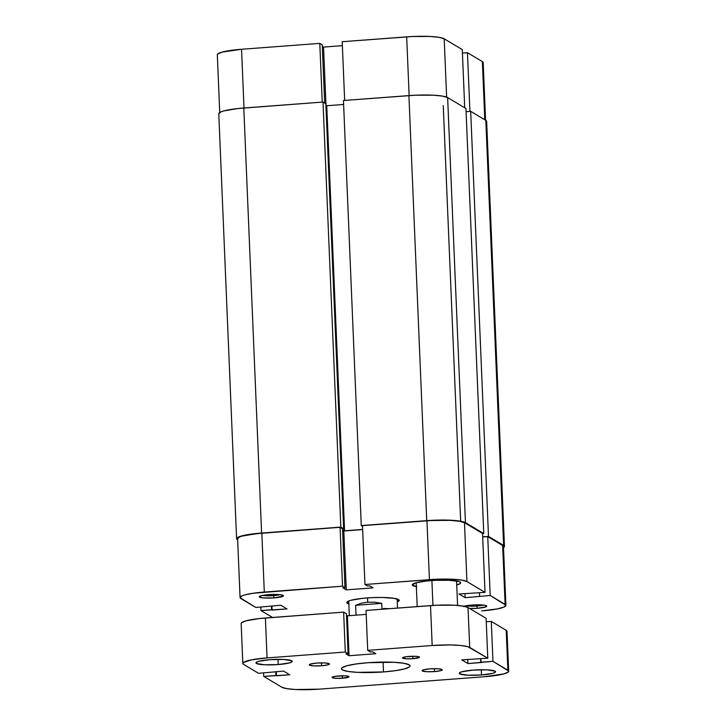 <?xml version="1.0" encoding="UTF-8"?>
<svg xmlns="http://www.w3.org/2000/svg" width="726" height="726" viewBox="0 0 726 726"><rect width="100%" height="100%" fill="white"/><g stroke="black" fill="none" stroke-linecap="round" stroke-linejoin="round"><path stroke-width="1.09" d="M219.742 112.476L217.319 54.786A31.3 4.61 177.6 0 1 241.549 49.268L319.785 43.388L322.244 44.858L324.676 103.047L322.244 44.858L319.785 43.388L322.244 102.103L319.785 43.388L241.549 49.268L244.009 107.983L241.549 49.268L222.065 52.118L217.746 53.978L217.337 54.904M462.271 49.595L464.713 107.784L462.271 49.595L444.185 38.787L462.271 49.595M446.635 97.112L444.185 38.787L439.176 37.344L430.282 36.472L412.749 36.5L342.2 41.709L344.659 100.424L342.2 41.709L406.669 36.863L409.137 95.578L406.669 36.863A31.3 4.61 177.6 0 1 444.185 38.787L446.635 97.112M482.745 63.38L483.153 62.454L482.363 61.592L467.453 52.689L462.426 53.062L467.453 52.689L482.363 61.592L484.805 119.781L482.363 61.592A31.3 4.61 177.6 0 1 483.171 62.572L485.585 120.253M342.363 45.665L323.533 47.081L322.308 46.346L323.533 47.081L325.974 105.27L323.533 47.081L342.363 45.665M469.922 111.405L467.453 52.689L469.922 111.405M503.626 545.435A32.307 4.764 -2.4 0 1 504.461 546.451A32.307 4.764 -2.4 0 1 503.499 547.667L504.443 546.333L503.626 545.435L488.498 536.396L470.684 111.341L485.812 120.389L503.626 545.435L488.498 536.396L482.699 536.832L488.498 536.396L470.684 111.341L466.083 111.686L470.684 111.341L485.812 120.389L503.626 545.435M504.461 546.451L486.647 121.396A32.307 4.764 177.6 0 0 485.812 120.389L486.629 121.278L486.202 122.231M465.956 108.519L483.77 533.574L482.563 533.664L483.77 533.574L465.448 522.629L447.633 97.574L465.956 108.519L483.77 533.574L465.448 522.629L447.633 97.574A32.307 4.764 177.6 0 0 408.91 95.596L426.725 520.642A32.307 4.764 -2.4 0 1 465.448 522.629L460.275 521.141L451.1 520.243L426.725 520.642L408.91 95.596L343.452 100.515L361.267 525.56L426.725 520.642L361.267 525.56L362.51 526.305L361.267 525.56L343.452 100.515L415.19 95.215L433.286 95.197L442.461 96.095L447.633 97.574L465.956 108.519M343.616 104.471L326.754 105.742L344.569 530.788L362.637 529.435L344.569 530.788L326.754 105.742L325.892 105.225L326.754 105.742L343.616 104.471M342.554 529.59L344.569 530.788L342.554 529.59M218.798 113.819L220.867 111.895L223.681 110.942L237.792 108.546L323.006 102.048L325.829 103.736L343.643 528.782L342.527 528.864L343.643 528.782L325.829 103.736L323.006 102.048L340.821 527.103L343.643 528.782L340.821 527.103L323.006 102.048L243.791 108.002L261.605 533.047L340.821 527.103L261.605 533.047L243.791 108.002A32.307 4.764 177.6 0 0 218.78 113.701L236.594 538.746A32.307 4.764 -2.4 0 1 261.605 533.047L241.495 535.997L237.039 537.921L236.612 538.864L237.429 539.763A32.307 4.764 -2.4 0 1 236.594 538.746M476.837 606.028A10.1 1.488 177.6 0 0 483.289 605.067A10.1 1.488 -2.4 0 1 476.837 606.028L476.782 604.822L476.837 606.028A10.1 1.488 -2.4 0 1 465.901 605.793A10.1 1.488 177.6 0 0 476.837 606.028L477.372 608.297L476.837 606.028M464.005 606.255A12.115 1.788 -2.4 0 1 471.918 605.039A12.115 1.788 -2.4 0 1 486.602 605.901A12.115 1.788 -2.4 0 1 477.372 608.297L485.966 606.836L486.747 606.119L484.496 605.23L474.269 604.894L463.324 606.5M273.53 595.629A10.1 1.488 177.6 0 0 279.982 594.658A10.1 1.488 -2.4 0 1 273.53 595.629L273.484 594.422L273.53 595.629A10.1 1.488 -2.4 0 1 262.594 595.384A10.1 1.488 177.6 0 0 273.53 595.629L274.074 597.897L273.53 595.629M268.62 594.639A12.115 1.788 -2.4 0 1 283.303 595.502A12.115 1.788 -2.4 0 1 274.074 597.897L283.285 596.073L283.14 595.374L279.637 594.621L266.369 594.839L261.079 595.737L259.246 596.817L263.057 597.906L274.074 597.897A12.115 1.788 -2.4 0 1 259.363 596.5A12.115 1.788 -2.4 0 1 268.62 594.639M348.843 603.968A26.254 3.866 -2.4 0 1 347.037 601.981A26.254 3.866 -2.4 0 1 367.084 597.934A26.254 3.866 -2.4 0 1 398.91 599.803A26.254 3.866 -2.4 0 1 397.267 601.936L399.209 600.275L394.345 598.342L382.275 597.462L372.184 597.634L362.21 598.378L350.749 600.329L348.462 601.101L346.774 602.662L349.088 604.041M416.37 586.681A24.23 3.576 -2.4 0 1 412.259 584.875A24.23 3.576 -2.4 0 1 431.017 580.6A24.23 3.576 -2.4 0 1 460.674 582.842A24.23 3.576 -2.4 0 1 456.727 584.984L460.348 583.468L460.665 582.76L460.057 582.089L458.542 581.481L449.294 580.301L435.718 580.319L426.516 581.009L415.934 582.806L412.268 584.956L416.76 586.744M364.942 584.494L429.42 579.647L426.952 520.778L362.483 525.624L364.942 584.494L435.5 579.284L447.534 579.085L461.917 580.128L466.936 581.571L485.022 592.38L458.968 593.995L465.148 597.689L490.204 595.474L505.115 604.377L502.646 545.507L487.736 536.605L490.204 595.474L505.904 605.248L503.889 607.108L497.428 608.896L481.692 610.875A31.3 4.61 -2.4 0 0 505.913 605.357L503.454 546.487A31.3 4.61 177.6 0 0 502.646 545.507L487.736 536.605L482.699 536.986L487.736 536.605L490.204 595.474L465.148 597.689L464.976 593.55L465.148 597.689L458.968 593.995L485.022 592.38L482.554 533.51L464.468 522.702L459.458 521.268L450.565 520.397L433.032 520.415L362.483 525.624L364.942 584.494L367.401 585.964L364.942 584.494M240.07 597.58L237.602 538.71A31.3 4.61 177.6 0 1 261.832 533.183L264.3 592.053L342.536 586.181L340.067 527.312L261.832 533.183L264.3 592.053A31.3 4.61 -2.4 0 0 240.07 597.58A31.3 4.61 -2.4 0 0 240.878 598.551L255.779 607.462L240.088 597.689L242.094 595.828L244.816 594.903L253.174 593.251L342.536 586.181L344.986 587.643L342.826 587.806L346.284 589.866L373.019 587.86L369.561 585.8L367.401 585.964L369.561 585.8L373.019 587.86L346.284 589.866L343.815 531.005L342.581 530.27L343.815 531.005L362.646 529.59L343.815 531.005L346.284 589.866L342.826 587.806L344.986 587.643L342.527 528.773L340.067 527.312L256.024 533.719L242.348 536.042L239.625 536.959L237.62 538.819M503.027 547.295L505.115 604.377A31.3 4.61 -2.4 0 1 505.913 605.357M272.522 617.463L260.961 610.557L287.015 608.933L280.835 605.239L255.779 607.462L280.835 605.239L287.015 608.933L272.078 610.058L271.905 605.911L272.078 610.058L271.415 605.947L271.578 609.758L260.961 610.557L272.522 617.463M469.686 608.506L477.372 608.297A12.115 1.788 -2.4 0 1 469.686 608.506M260.815 607.081L260.961 610.557L260.815 607.081M482.554 533.51L464.468 522.702L466.936 581.571L485.022 592.38L482.554 533.51M479.45 592.797L479.596 596.273L479.45 592.797M340.067 527.312L342.527 528.773L344.986 587.643L342.536 586.181L340.067 527.312M466.936 581.571L464.468 522.702A31.3 4.61 177.6 0 0 426.952 520.778L429.42 579.647A31.3 4.61 -2.4 0 1 466.936 581.571M381.722 603.36L381.967 609.241L381.722 603.36L355.64 605.321L361.149 603.261L367.71 602.199L374.77 602.235L381.722 603.36L355.64 605.321L361.149 603.261L367.71 602.199L367.528 597.906L367.71 602.199L374.77 602.235L381.722 603.36M356.058 615.158L355.64 605.321L356.058 615.158M383.392 608.488L389.599 608.669M432.941 605.42L431.897 580.537L432.941 605.42M434.447 671.586L434.329 668.682L434.447 671.586L426.834 671.704L422.35 670.96L422.223 670.388L423.621 669.789L429.91 668.864A10.1 1.488 -2.4 0 1 442.27 669.799A10.1 1.488 -2.4 0 1 434.447 671.586A10.1 1.488 -2.4 0 1 422.087 670.652A10.1 1.488 -2.4 0 1 429.91 668.864L437.524 668.746L442.007 669.49L442.125 670.062L440.736 670.661L434.447 671.586M321.6 665.769L321.482 662.874L321.6 665.769L313.986 665.896L309.503 665.152L309.385 664.58L310.773 663.981L317.062 663.056A10.1 1.488 -2.4 0 1 329.423 663.991A10.1 1.488 -2.4 0 1 321.6 665.769A10.1 1.488 -2.4 0 1 309.24 664.835A10.1 1.488 -2.4 0 1 317.062 663.056L324.676 662.929L329.159 663.673L329.277 664.254L327.889 664.853L321.6 665.769M409.056 656.413A8.485 1.252 -2.4 0 1 419.437 657.193A8.485 1.252 -2.4 0 1 412.876 658.691L412.776 656.259L412.876 658.691L406.478 658.8L402.494 657.938L406.043 656.731L415.454 656.304L418.693 656.721L419.329 657.411L412.876 658.691A8.485 1.252 -2.4 0 1 402.494 657.91A8.485 1.252 -2.4 0 1 409.056 656.413M338.634 675.951A8.485 1.252 -2.4 0 1 349.015 676.732A8.485 1.252 -2.4 0 1 342.454 678.229L342.345 675.788L342.454 678.229L334.74 678.238L332.072 677.476L335.621 676.269L345.031 675.842L348.271 676.26L348.897 676.95L342.454 678.229A8.485 1.252 -2.4 0 1 332.072 677.44A8.485 1.252 -2.4 0 1 338.634 675.951M481.492 674.962L481.274 669.744L481.492 674.962L467.789 675.189L459.712 673.855L459.494 672.811L461.999 671.731L473.316 670.08A18.177 2.677 -2.4 0 1 495.568 671.759A18.177 2.677 -2.4 0 1 481.492 674.962A18.177 2.677 -2.4 0 1 459.249 673.283A18.177 2.677 -2.4 0 1 473.316 670.08L487.019 669.853L495.096 671.196L495.313 672.231L492.809 673.311L481.492 674.962M278.194 664.562L277.976 659.344L278.194 664.562L264.491 664.789L256.414 663.446L256.196 662.411L258.701 661.332L270.018 659.671A18.177 2.677 -2.4 0 1 292.26 661.359A18.177 2.677 -2.4 0 1 278.194 664.562A18.177 2.677 -2.4 0 1 255.942 662.874A18.177 2.677 -2.4 0 1 270.018 659.671L283.721 659.453L291.798 660.787L292.015 661.822L289.511 662.902L278.194 664.562M383.482 671.94L383.065 662.076L383.482 671.94L357.591 672.358L347.836 671.405L342.336 669.835L341.474 668.882L341.928 667.875L346.665 665.833L355.831 664.018L368.028 662.702A34.331 5.055 -2.4 0 1 410.054 665.878A34.331 5.055 -2.4 0 1 383.482 671.94A34.331 5.055 -2.4 0 1 341.456 668.755A34.331 5.055 -2.4 0 1 368.028 662.702L393.919 662.284L403.674 663.237L409.174 664.807L410.036 665.76L409.582 666.767L404.845 668.809L395.679 670.624L383.482 671.94M506.576 632.11L506.993 631.184L506.203 630.322L491.293 621.411L486.257 621.792L491.293 621.411L506.203 630.322L507.873 670.234A31.3 4.61 -2.4 0 1 508.681 671.214A31.3 4.61 -2.4 0 1 484.451 676.732L503.935 673.882L508.254 672.022L508.663 671.096L492.963 661.322L491.293 621.411L492.963 661.322L480.775 662.239L480.63 658.763L481.284 662.539L467.916 663.546L467.735 659.399L467.916 663.546L461.727 659.852L467.916 663.546L492.963 661.322L507.873 670.234L506.203 630.322A31.3 4.61 177.6 0 1 507.002 631.302L508.681 671.214M486.111 618.316L468.025 607.508L463.006 606.074L454.122 605.203L436.589 605.23L366.031 610.439L367.71 650.351L432.179 645.505A31.3 4.61 -2.4 0 1 469.695 647.42L468.025 607.508L486.111 618.316L487.781 658.228L461.727 659.852L487.781 658.228L469.695 647.42L468.025 607.508A31.3 4.61 177.6 0 0 430.509 605.593L432.179 645.505L430.509 605.593L366.031 610.439L367.71 650.351L370.523 652.03L372.683 651.866L375.778 653.718L349.043 655.723L375.778 653.718L372.683 651.866L370.523 652.03L367.71 650.351L432.179 645.505L450.301 644.942L460.647 645.468L467.735 646.648L487.781 658.228L486.111 618.316M366.203 614.396L347.373 615.811L346.502 615.294L347.373 615.811L349.043 655.723L347.373 615.811L366.203 614.396M242.829 663.428A31.3 4.61 -2.4 0 1 267.059 657.91L251.323 659.889L243.255 662.62L242.847 663.546L243.637 664.408L258.547 673.311L243.637 664.408A31.3 4.61 -2.4 0 1 242.829 663.428L241.159 623.516A31.3 4.61 177.6 0 1 265.389 617.998L267.059 657.91L265.389 617.998L343.625 612.118L345.295 652.03L343.625 612.118L346.438 613.806L348.117 653.718L346.438 613.806L343.625 612.118L259.581 618.525L245.905 620.848L241.586 622.708L241.177 623.634M319.331 689.137L484.451 676.732L319.331 689.137A31.3 4.61 -2.4 0 1 281.815 687.213L263.729 676.405L289.783 674.79L283.594 671.096L289.783 674.79L276.415 675.788L276.234 671.65L276.415 675.788L275.753 671.686L275.916 675.498L263.729 676.405L263.574 672.938L263.729 676.405L281.815 687.213L286.824 688.656L295.718 689.528L319.331 689.137M345.948 653.872L349.043 655.723L345.948 653.872L348.117 653.718L345.948 653.872M345.295 652.03L348.117 653.718L345.295 652.03L267.059 657.91L345.295 652.03M258.547 673.311L283.594 671.096L258.547 673.311M460.665 521.214L443.241 105.515M397.521 608.07L397.14 598.968M349.333 615.666L348.725 600.992M417.205 606.591L416.207 582.733M457.58 605.43L456.563 581.036"/></g></svg>
